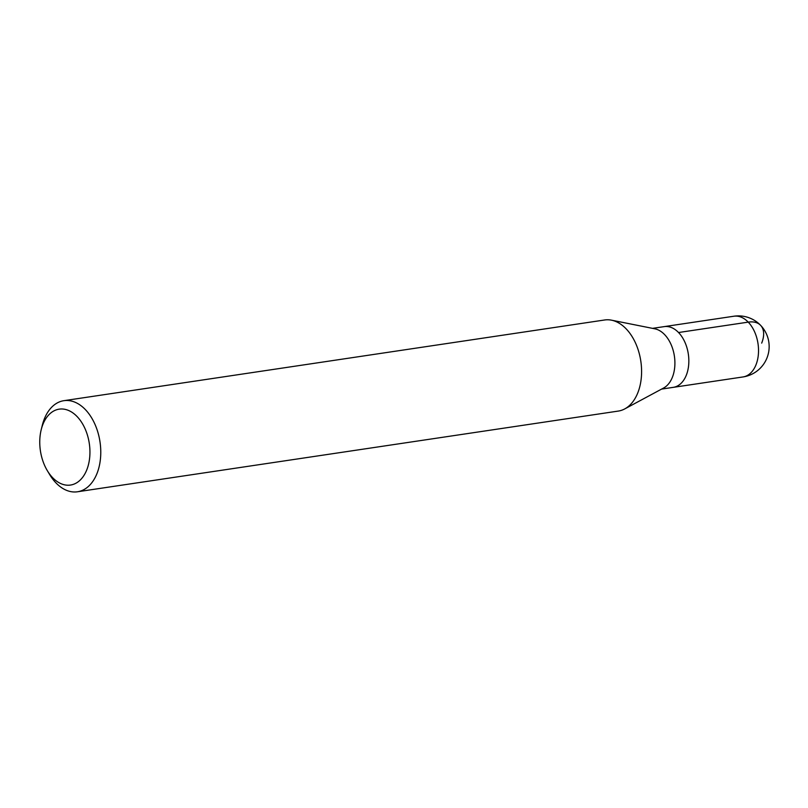 <?xml version="1.0" encoding="UTF-8"?>
<svg xmlns="http://www.w3.org/2000/svg" width="808" height="808" viewBox="0 0 808 808"><rect width="100%" height="100%" fill="white"/><g stroke="black" fill="none" stroke-linecap="round" stroke-linejoin="round"><path stroke-width="1.21" d="M686.305 375.215A30.704 19.776 81.5 0 1 673.296 387.345A30.704 19.776 -98.5 0 0 686.305 375.215A30.704 19.776 -98.5 0 0 684.81 342.006A30.704 19.776 -98.5 0 0 664.237 326.614A30.704 19.776 81.5 0 1 684.81 342.006A30.704 19.776 81.5 0 1 686.305 375.215M611.484 320.17L654.834 328.816A30.704 19.776 81.5 0 1 672.367 377.296A30.704 19.776 81.5 0 1 663.661 387.981L624.725 408.919A46.056 29.664 -98.5 0 0 637.785 392.88A46.056 29.664 -98.5 0 0 611.484 320.17A46.056 29.664 -98.5 0 0 604.687 319.978L63.862 400.687A46.056 29.664 81.5 0 1 94.728 423.776A46.056 29.664 81.5 0 1 96.96 473.589A46.056 29.664 81.5 0 1 77.457 491.779A46.056 29.664 81.5 0 1 49.621 474.488L47.319 470.65A38.38 24.725 81.5 0 1 41.208 429.704A38.38 24.725 81.5 0 1 42.935 424.311A38.38 24.725 81.5 0 1 77.073 416.534A38.38 24.725 81.5 0 1 86.769 469.892A38.38 24.725 81.5 0 1 47.319 470.65M77.457 491.779L618.282 411.08A46.056 29.664 -98.5 0 0 624.725 408.919M41.208 429.704L42.289 425.351A46.056 29.664 81.5 0 1 44.359 418.877A46.056 29.664 81.5 0 1 63.862 400.687M761.681 343.117A30.704 17.402 136.1 0 0 748.228 322.129L678.548 332.522M661.601 389.092L742.976 376.952A30.704 19.776 -98.5 0 0 755.985 364.822A30.704 19.776 -98.5 0 0 754.5 331.613A30.704 19.776 -98.5 0 0 733.916 316.221L652.531 328.361M742.976 376.952A30.704 30.704 0 0 0 762.53 327.533A30.704 30.704 0 0 0 733.916 316.221"/></g></svg>
